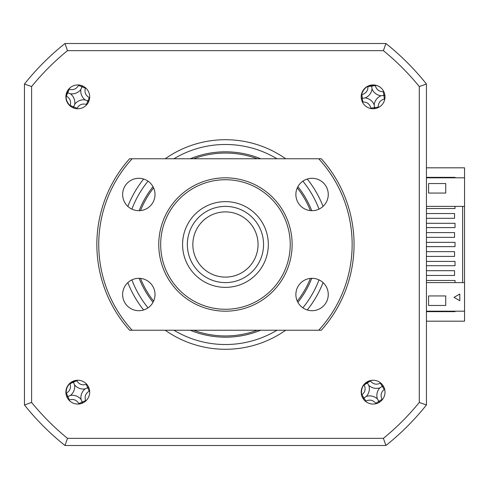 <?xml version="1.0" encoding="UTF-8"?>
<svg xmlns="http://www.w3.org/2000/svg" width="489" height="489" viewBox="0 0 489 489"><rect width="100%" height="100%" fill="white"/><g stroke="black" fill="none" stroke-linecap="round" stroke-linejoin="round"><path stroke-width="0.73" d="M426.445 206.395L464.55 206.395L464.55 167.819L426.445 167.819M455.027 311.181L455.027 311.658L426.445 311.658M426.445 177.342L455.027 177.342L455.027 177.819M426.445 321.181L464.55 321.181L464.55 282.605L426.445 282.605M77.794 404.061A11.907 11.907 0 0 0 89.701 392.154A11.907 11.907 0 0 0 77.794 380.246A11.907 11.907 0 0 0 65.887 392.154A11.907 11.907 0 0 0 77.794 404.061M77.794 108.754A11.907 11.907 0 0 0 89.701 96.846A11.907 11.907 0 0 0 77.794 84.939A11.907 11.907 0 0 0 65.887 96.846A11.907 11.907 0 0 0 77.794 108.754M373.101 108.754A11.907 11.907 0 0 0 385.008 96.846A11.907 11.907 0 0 0 373.101 84.939A11.907 11.907 0 0 0 361.194 96.846A11.907 11.907 0 0 0 373.101 108.754M373.101 404.061A11.907 11.907 0 0 0 385.008 392.154A11.907 11.907 0 0 0 373.101 380.246A11.907 11.907 0 0 0 361.194 392.154A11.907 11.907 0 0 0 373.101 404.061M285.698 158.766A104.787 104.787 0 0 0 165.203 158.766M143.638 179.023A104.787 104.787 0 0 0 127.837 206.389M127.837 282.611A104.787 104.787 0 0 0 143.638 309.977M165.203 330.234A104.787 104.787 0 0 0 285.698 330.234M190.221 330.234A92.69 92.69 0 0 0 260.674 330.234M297.887 302.324A92.69 92.69 0 0 0 311.744 278.32M311.744 210.68A92.69 92.69 0 0 0 297.887 186.676M260.674 158.766A92.69 92.69 0 0 0 190.221 158.766M153.008 186.676A92.69 92.69 0 0 0 139.151 210.68M139.151 278.32A92.69 92.69 0 0 0 153.008 302.324M307.257 309.977A104.787 104.787 0 0 0 323.058 282.611M323.058 206.389A104.787 104.787 0 0 0 307.257 179.023M383.394 438.34L385.925 445.497A257.202 257.202 0 0 0 426.445 404.978A257.202 257.202 0 0 1 385.925 445.497L64.976 445.497L67.5 438.34A250.038 250.038 0 0 1 31.608 402.447L31.608 86.553L24.45 84.022A257.202 257.202 0 0 1 64.976 43.503L385.925 43.503A257.202 257.202 0 0 1 426.445 84.022L426.445 404.978L419.287 402.447A250.038 250.038 0 0 1 383.394 438.34L67.5 438.34M419.287 86.553L426.445 84.022A257.202 257.202 0 0 0 385.925 43.503L383.394 50.66A250.038 250.038 0 0 1 419.287 86.553L419.287 402.447M24.45 84.022L24.45 404.978A257.202 257.202 0 0 0 64.976 445.497A257.202 257.202 0 0 1 24.45 404.978L31.608 402.447M31.608 86.553A250.038 250.038 0 0 1 67.5 50.66L64.976 43.503M67.5 50.66L383.394 50.66M140.514 278.406A91.449 91.449 0 0 0 153.619 301.102M193.626 330.234A91.449 91.449 0 0 0 257.269 330.234M297.275 301.102A91.449 91.449 0 0 0 310.381 278.406M310.381 210.594A91.449 91.449 0 0 0 297.275 187.898M257.269 158.766A91.449 91.449 0 0 0 193.626 158.766M153.619 187.898A91.449 91.449 0 0 0 140.514 210.594M383.822 91.663A65.08 17.94 -7.7 0 0 383.364 91.706C379.122 91.73 376.444 89.695 375.32 85.587A65.08 17.94 82.3 0 0 375.277 85.337M367.936 86.333A65.08 17.94 -97.7 0 0 367.96 86.584C367.985 90.826 365.943 93.503 361.842 94.628A65.08 17.94 -7.7 0 0 361.585 94.677M374.079 108.717L374.562 107.611L370.882 108.106A65.08 17.94 -97.7 0 0 370.962 108.564M374.611 107.983L375.32 108.546M378.284 107.568A65.08 17.94 82.3 0 0 378.241 107.109C378.217 102.867 380.259 100.19 384.36 99.065A65.08 17.94 172.3 0 0 384.812 98.986M374.177 104.774A11.229 11.229 0 0 0 365.173 97.922A11.229 11.229 0 0 0 372.025 88.919A11.229 11.229 0 0 0 381.029 95.771A11.229 11.229 0 0 0 374.177 104.774L374.562 107.611L378.241 107.109M381.029 95.771L383.859 95.386L384.36 99.065M384.965 95.868L383.859 95.386L383.364 91.706M384.238 95.337L384.8 94.628M372.025 88.919L371.64 86.088L375.32 85.587M371.585 85.709L371.64 86.088L367.96 86.584M365.173 97.922L362.337 98.307L361.842 94.628M362.337 98.307L362.838 101.993C367.08 101.963 369.757 104.004 370.882 108.106M361.402 99.065L361.964 98.362L361.237 97.831M362.38 102.03A65.08 17.94 172.3 0 0 362.838 101.993M455.027 206.395L455.027 208.54L426.445 208.54M426.445 223.302L455.027 223.302L455.027 227.593L426.445 227.593M426.445 242.355L455.027 242.355L455.027 246.645L426.445 246.645M426.445 261.407L455.027 261.407L455.027 265.698L426.445 265.698M426.445 280.46L455.027 280.46L455.027 282.605M462.643 206.395L462.643 282.605M426.445 275.46L454.55 275.46L454.55 270.698L426.445 270.698M426.445 256.407L454.55 256.407L454.55 251.646L426.445 251.646M426.445 237.354L454.55 237.354L454.55 232.593L426.445 232.593M426.445 218.302L454.55 218.302L454.55 213.54L426.445 213.54M464.55 177.819L426.445 177.819M428.59 193.057L428.59 183.534L445.736 183.534L445.736 193.057L428.59 193.057M78.35 380.259L76.706 380.485C69.554 381.903 66.039 386.237 66.156 393.504L66.321 395.344M371.927 380.301L370.332 380.766C363.461 383.205 360.613 388.003 361.781 395.173L362.208 396.97M70.013 87.837L68.973 89.139C64.762 95.08 65.196 100.648 70.282 105.838L71.669 107.054M376.964 85.587L375.32 85.343C368.064 84.701 363.474 87.879 361.548 94.884L361.194 96.694M445.736 305.466L428.59 305.466L428.59 295.943L445.736 295.943L445.736 305.466M459.788 294.036L459.788 300.704L454.012 297.367L459.788 294.036M464.55 311.181L426.445 311.181M464.55 206.395L464.55 282.605M86.632 384.177A65.08 17.94 -24 0 0 86.205 384.342C82.146 385.552 78.998 384.348 76.773 380.723A65.08 17.94 66 0 0 76.657 380.491M69.89 383.504A65.08 17.94 -114 0 0 69.982 383.743C71.198 387.801 69.988 390.949 66.363 393.174A65.08 17.94 -24 0 0 66.131 393.29M88.405 386.744L88.063 387.581L88.912 387.887M88.063 387.581L87.714 387.734L86.205 384.342M85.777 400.992A65.08 17.94 66 0 0 85.606 400.564C84.395 396.5 85.599 393.358 89.23 391.127A65.08 17.94 156 0 0 89.64 390.925M68.955 400.13A65.08 17.94 156 0 0 69.389 399.965C73.448 398.749 76.59 399.959 78.821 403.584A65.08 17.94 -114 0 0 79.029 403.993M73.222 381.885L73.381 382.233L76.773 380.723M74.542 384.843A11.229 11.229 0 0 0 85.104 388.896A11.229 11.229 0 0 0 81.052 399.464A11.229 11.229 0 0 0 70.483 395.405A11.229 11.229 0 0 0 74.542 384.843L73.381 382.233L69.982 383.743M70.483 395.405L67.873 396.573L66.363 393.174M66.681 396.42L67.873 396.573L69.389 399.965M67.525 396.726L67.189 397.563M81.052 399.464L82.213 402.074L78.821 403.584M82.06 403.272L82.213 402.074L85.606 400.564M82.366 402.423L83.203 402.759M85.104 388.896L87.714 387.734L89.23 391.127M78.717 84.976A65.08 17.94 -67.5 0 0 78.521 85.392C76.406 89.065 73.295 90.355 69.187 89.261A65.08 17.94 22.5 0 0 68.943 89.169M66.107 96.015A65.08 17.94 -157.5 0 0 66.339 96.125C70.019 98.234 71.302 101.345 70.208 105.459A65.08 17.94 -67.5 0 0 70.116 105.697M76.877 108.717A65.08 17.94 112.5 0 0 77.073 108.301C79.181 104.628 82.293 103.338 86.406 104.438A65.08 17.94 -157.5 0 0 86.84 104.591M89.664 97.769A65.08 17.94 22.5 0 0 89.249 97.574C85.575 95.459 84.285 92.348 85.386 88.234A65.08 17.94 112.5 0 0 85.538 87.8M67.409 92.543L67.763 92.69L69.187 89.261M70.404 93.784A11.229 11.229 0 0 0 80.856 89.456A11.229 11.229 0 0 0 85.19 99.909A11.229 11.229 0 0 0 74.731 104.243A11.229 11.229 0 0 0 70.404 93.784L67.763 92.69L66.339 96.125M74.731 104.243L73.637 106.883L70.208 105.459M72.665 107.592L73.637 106.883L77.073 108.301M73.491 107.232L73.821 108.075M85.19 99.909L87.831 101.003L86.406 104.438M88.54 101.975L87.831 101.003L89.249 97.574M88.179 101.15L89.022 100.82M80.856 89.456L81.95 86.816L85.386 88.234M82.922 86.101L81.95 86.816L78.521 85.392M82.097 86.461L81.767 85.624M380.693 382.979A65.08 17.94 -32.3 0 0 380.289 383.205C376.444 384.996 373.162 384.256 370.43 380.992A65.08 17.94 57.7 0 0 370.283 380.778M364.024 384.739A65.08 17.94 -122.3 0 0 364.152 384.965C365.943 388.804 365.204 392.092 361.939 394.819A65.08 17.94 -32.3 0 0 361.726 394.971M366.34 396.432A11.229 11.229 0 0 0 368.822 385.393A11.229 11.229 0 0 0 379.861 387.875A11.229 11.229 0 0 0 377.38 398.914A11.229 11.229 0 0 0 366.34 396.432L363.926 397.96L361.939 394.819M365.509 401.328A65.08 17.94 147.7 0 0 365.913 401.102C369.757 399.311 373.04 400.051 375.772 403.315A65.08 17.94 -122.3 0 0 376.035 403.694M382.276 399.739A65.08 17.94 57.7 0 0 382.05 399.342C380.259 395.497 380.998 392.215 384.262 389.482A65.08 17.94 147.7 0 0 384.641 389.22M367.086 382.655L367.294 382.979L370.43 380.992M368.822 385.393L367.294 382.979L364.152 384.965M362.722 397.985L363.926 397.96L365.913 401.102M363.602 398.162L363.388 399.042M377.38 398.914L378.908 401.328L375.772 403.315M378.932 402.533L378.908 401.328L382.05 399.342M379.116 401.652L379.99 401.866M379.861 387.875L382.276 386.347L384.262 389.482M383.48 386.322L382.276 386.347L380.289 383.205M382.6 386.139L382.814 385.265M258.051 244.5A32.604 32.604 0 0 0 225.447 211.896A32.604 32.604 0 0 0 192.843 244.5A32.604 32.604 0 0 0 225.447 277.104A32.604 32.604 0 0 0 258.051 244.5M187.342 244.5A38.105 38.105 0 0 1 225.447 206.395A38.105 38.105 0 0 1 263.553 244.5A38.105 38.105 0 0 1 225.447 282.605A38.105 38.105 0 0 1 187.342 244.5M312.068 310.704A16.192 16.192 0 0 0 328.266 294.512A16.192 16.192 0 0 0 312.068 278.314A16.192 16.192 0 0 0 295.876 294.512A16.192 16.192 0 0 0 312.068 310.704M312.068 210.686A16.192 16.192 0 0 0 328.266 194.488A16.192 16.192 0 0 0 312.068 178.296A16.192 16.192 0 0 0 295.876 194.488A16.192 16.192 0 0 0 312.068 210.686M138.827 210.686A16.192 16.192 0 0 0 155.019 194.488A16.192 16.192 0 0 0 138.827 178.296A16.192 16.192 0 0 0 122.629 194.488A16.192 16.192 0 0 0 138.827 210.686M138.827 310.704A16.192 16.192 0 0 0 155.019 294.512A16.192 16.192 0 0 0 138.827 278.314A16.192 16.192 0 0 0 122.629 294.512A16.192 16.192 0 0 0 138.827 310.704M225.447 311.181A66.681 66.681 0 0 1 158.766 244.5A66.681 66.681 0 0 1 225.447 177.819A66.681 66.681 0 0 1 292.129 244.5A66.681 66.681 0 0 1 225.447 311.181M225.447 179.726A64.774 64.774 0 0 0 160.673 244.5A64.774 64.774 0 0 0 225.447 309.274A64.774 64.774 0 0 0 290.228 244.5A64.774 64.774 0 0 0 225.447 179.726M225.447 201.633A42.867 42.867 0 0 1 268.314 244.5A42.867 42.867 0 0 1 225.447 287.367A42.867 42.867 0 0 1 182.58 244.5A42.867 42.867 0 0 1 225.447 201.633M318.73 330.234L321.304 330.234A128.601 128.601 0 0 0 321.304 158.766L132.164 158.766A126.694 126.694 0 0 0 132.164 330.234L318.73 330.234A126.694 126.694 0 0 0 318.73 158.766L319.555 158.766M132.164 158.766L129.597 158.766A128.601 128.601 0 0 0 129.597 330.234L132.164 330.234M276.97 158.766A100.025 100.025 0 0 0 173.931 158.766M148.033 181.168A100.025 100.025 0 0 0 131.889 209.121M131.889 279.879A100.025 100.025 0 0 0 148.033 307.832M173.931 330.234A100.025 100.025 0 0 0 276.97 330.234M302.862 307.832A100.025 100.025 0 0 0 319.005 279.879M319.005 209.121A100.025 100.025 0 0 0 302.862 181.168"/></g></svg>
